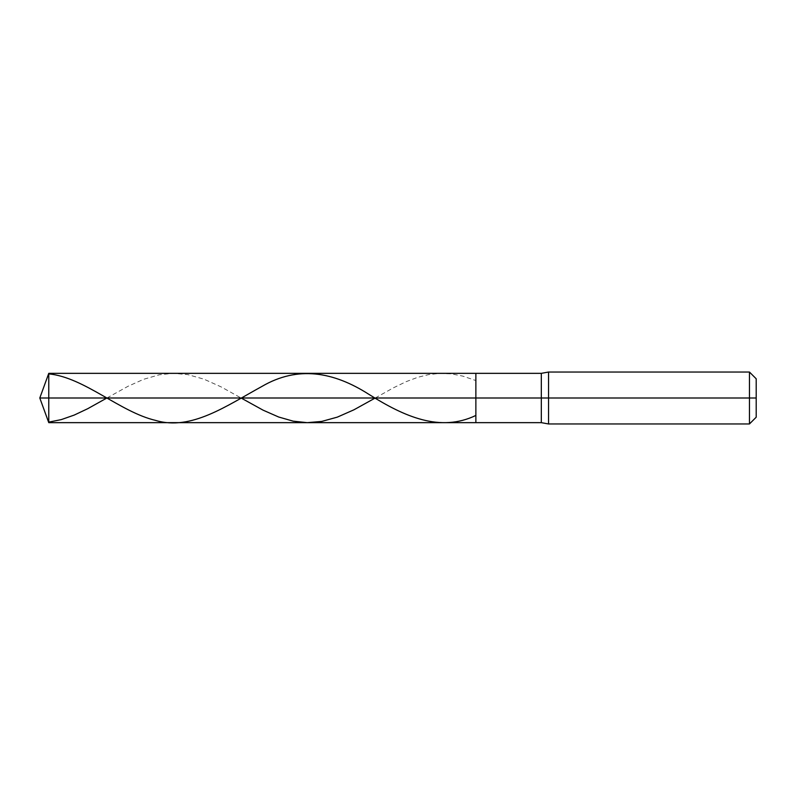 <?xml version="1.0" encoding="UTF-8"?>
<svg xmlns="http://www.w3.org/2000/svg" width="796" height="796" viewBox="0 0 796 796"><rect width="100%" height="100%" fill="white"/><g stroke="black" fill="none" stroke-linecap="round" stroke-linejoin="round"><path stroke-width="0.6" stroke-dasharray="3.98 2.98" d="M475.869 398L475.869 373.344L475.869 422.656L475.869 398L48.775 398L48.775 422.656L48.775 398L39.8 398L48.775 398L48.775 422.656L48.775 373.344L48.775 398L48.775 373.344L48.775 398L475.869 398L475.869 422.656L475.869 373.344L475.869 422.656L475.869 373.344L475.869 398L475.869 373.344L475.869 398L541.32 398L541.32 422.656L541.32 373.344L541.32 398L475.869 398M756.2 398L756.2 378.796L756.2 417.204L756.2 378.796L756.2 398L749.454 398L749.454 423.96L749.454 398L548.543 398L548.543 423.96L548.543 398L541.32 398L541.32 373.344L541.32 398L548.543 398L548.543 423.96L548.543 372.04L548.543 398L548.543 372.04L548.543 398L749.454 398L749.454 423.96L749.454 372.04L749.454 398L749.454 372.04L749.454 398L756.2 398M106.893 398L128.176 386.209L143.738 379.264L159.309 374.777L173.319 373.344L187.856 374.627L203.945 379.165L221.069 386.866L241.069 398M375.244 398L393.353 387.851L406.328 381.592L417.751 377.314L428.646 374.598L440.059 373.374L451.481 373.901L462.894 376.14L475.869 380.558"/><path stroke-width="1.19" d="M48.775 398L48.775 422.656L48.775 398L48.775 422.656L48.775 398L475.869 398L475.869 422.656L475.869 373.344L475.869 422.656L475.869 398L541.32 398L541.32 422.656L541.32 398L541.32 422.656L541.32 398L548.543 398L548.543 423.96L548.543 398L548.543 423.96L548.543 398L749.454 398L749.454 423.96L749.454 372.04L749.454 398L749.454 372.04L749.454 398L756.2 398L756.2 417.204L756.2 378.796L756.2 398L548.543 398L548.543 372.04L548.543 398L548.543 372.04L548.543 398L541.32 398L541.32 373.344L541.32 398L541.32 373.344L541.32 398L475.869 398L475.869 373.344L475.869 398L48.775 398L48.775 373.344L48.775 398L48.775 373.344L48.775 398L39.8 398L48.775 398M48.775 373.881C84.406 377.384 120.047 412.109 155.678 420.427C191.139 431.034 226.601 405.771 262.063 386.358C297.694 365.593 333.335 371.583 368.966 394.388C404.597 416.805 440.238 432.517 475.869 415.442M48.775 422.119L61.232 419.621L74.207 415.084L87.699 408.716L106.893 398M241.069 398L263.098 410.169L278.67 417.014L293.197 421.164L307.216 422.656L321.743 421.422L337.315 417.134L353.921 409.811L375.244 398M756.2 417.204L749.454 423.96L548.543 423.96L541.32 422.656L48.775 422.656L39.8 398L48.775 373.344L541.32 373.344L548.543 372.04L749.454 372.04L756.2 378.796"/></g></svg>
